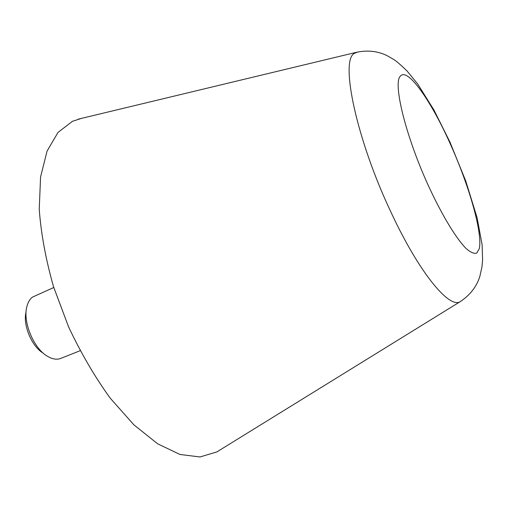 <?xml version="1.0" encoding="UTF-8"?>
<svg xmlns="http://www.w3.org/2000/svg" width="508" height="508" viewBox="0 0 508 508"><rect width="100%" height="100%" fill="white"/><g stroke="black" fill="none" stroke-linecap="round" stroke-linejoin="round"><path stroke-width="0.76" d="M219.558 450.253L216.878 451.91L200 456.965L179.997 454.463L157.62 443.795L133.902 424.847L110.172 398.113C94.774 376.79 80.905 353.028 68.561 326.835L53.461 286.55C45.783 259.366 41.04 233.629 39.237 209.347L40.564 177.013L47.073 151.073L58.014 132.41L72.466 121.304L81.388 118.402M80.08 350.723L60.833 358.394C57.004 359.867 52.699 359.251 47.917 356.54C33.82 349.021 22.377 321.545 26.975 306.241C28.067 302.127 29.909 299.085 32.48 297.104L53.765 287.515M43.307 353.2C31.775 346.71 22.574 324.618 26.099 311.868M461.194 301.028L460.191 301.657C449.313 308.991 419.1 272.631 391.236 212.738C356.286 139.236 339.865 60.058 354.432 53.353L357.53 52.051M449.84 142.907C468.973 185.058 482.784 232.848 479.298 248.615L476.783 253.06C474.142 253.956 470.548 252.412 466.007 248.437C456.228 238.487 442.551 216.11 429.463 188.004C405.841 137.3 392.398 82.245 400.539 75.984C407.74 67.501 430.898 100.654 449.84 142.907M216.878 451.91L460.191 301.657C470.198 295.027 476.771 286.518 479.914 276.13L481.959 266.948L482.6 259.861L482.092 244.583L477.101 217.729L465.779 181.089L450.025 142.234L433.908 109.938L417.773 84.099L407.187 71.139C401.244 65.335 396.831 61.493 393.935 59.614L387.115 55.67C377.768 51.073 367.519 49.955 356.375 52.318L78.321 119.139"/></g></svg>
